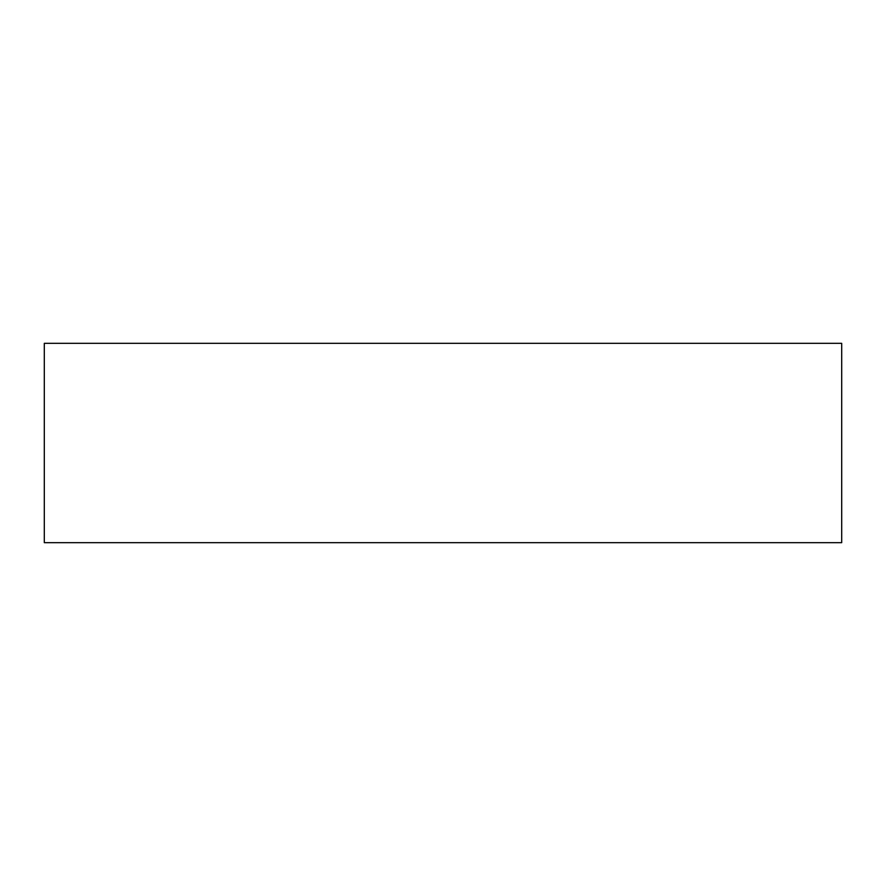 <?xml version="1.0" encoding="UTF-8"?>
<svg xmlns="http://www.w3.org/2000/svg" width="886" height="886" viewBox="0 0 886 886"><rect width="100%" height="100%" fill="white"/><g stroke="black" fill="none" stroke-linecap="round" stroke-linejoin="round"><path stroke-width="1.33" d="M44.3 343.325L44.3 542.675L841.7 542.675L841.7 343.325L44.3 343.325L44.3 542.675L841.7 542.675L841.7 343.325L44.3 343.325"/></g></svg>
